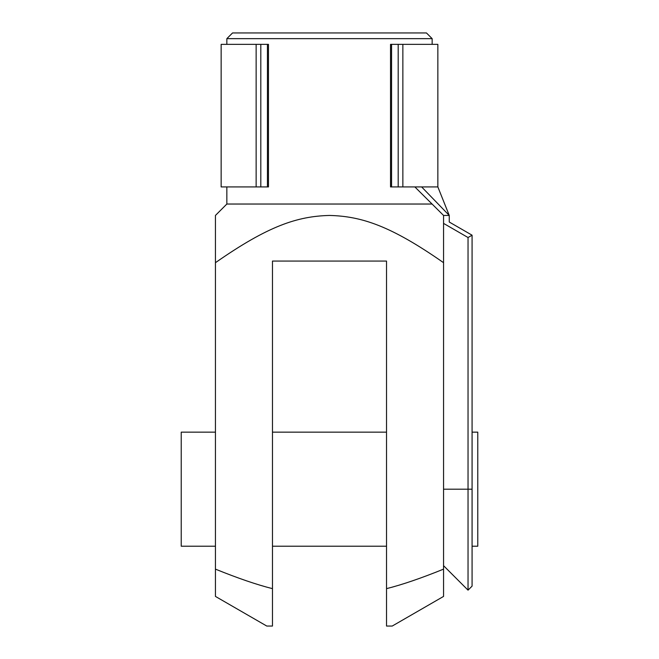 <?xml version="1.0" encoding="UTF-8"?>
<svg xmlns="http://www.w3.org/2000/svg" width="659" height="659" viewBox="0 0 659 659"><rect width="100%" height="100%" fill="white"/><g stroke="black" fill="none" stroke-linecap="round" stroke-linejoin="round"><path stroke-width="0.99" d="M443.556 596.42L392.229 626.05L386.528 626.05L386.528 588.644C402.056 584.755 421.068 578.256 443.556 569.137L443.556 596.42M266.771 626.05L215.444 596.42L215.444 569.137C237.932 578.256 256.944 584.755 272.472 588.644L272.472 626.05L266.771 626.05M443.556 223.393L443.556 215.444L449.257 215.444L449.257 222.025L472.075 235.197L468.038 237.528L443.556 223.393L443.556 262.686C390.779 225.823 361.585 216.259 329.5 215.444C297.415 216.259 268.221 225.823 215.444 262.686L215.444 215.444L226.844 204.035L432.073 204.035M215.444 432.156L181.225 432.156L181.225 546.212L215.444 546.212M226.844 38.65L232.553 32.95L426.447 32.95L432.156 38.65L226.844 38.65L226.844 44.359M472.075 546.212L477.775 546.212L477.775 432.156L472.075 432.156M226.844 186.925L226.844 204.035M432.156 44.359L432.156 38.65M437.856 186.925L437.856 44.359L402.863 44.359L402.863 186.925L437.856 186.925L449.257 215.444L421.636 186.925M443.556 565.677L468.038 590.159L472.075 586.131L472.075 235.197M468.038 590.159L468.038 237.528M414.857 186.925L443.556 215.444M267.439 186.925L268.468 186.925L268.468 44.359L260.807 44.359L260.807 186.925L267.439 186.925L267.439 44.359M260.807 44.359L221.144 44.359L221.144 186.925L260.807 186.925M402.863 44.359L398.193 44.359L398.193 186.925L402.863 186.925M256.137 44.359L256.137 186.925M398.193 44.359L390.532 44.359L390.532 186.925L398.193 186.925M443.556 262.686L443.556 569.137M215.444 262.686L215.444 569.137M272.472 626.05L272.472 261.063L386.528 261.063L386.528 626.05M472.075 489.184L443.556 489.184M391.561 44.359L391.561 186.925M272.472 432.156L386.528 432.156M272.472 546.212L386.528 546.212"/></g></svg>
